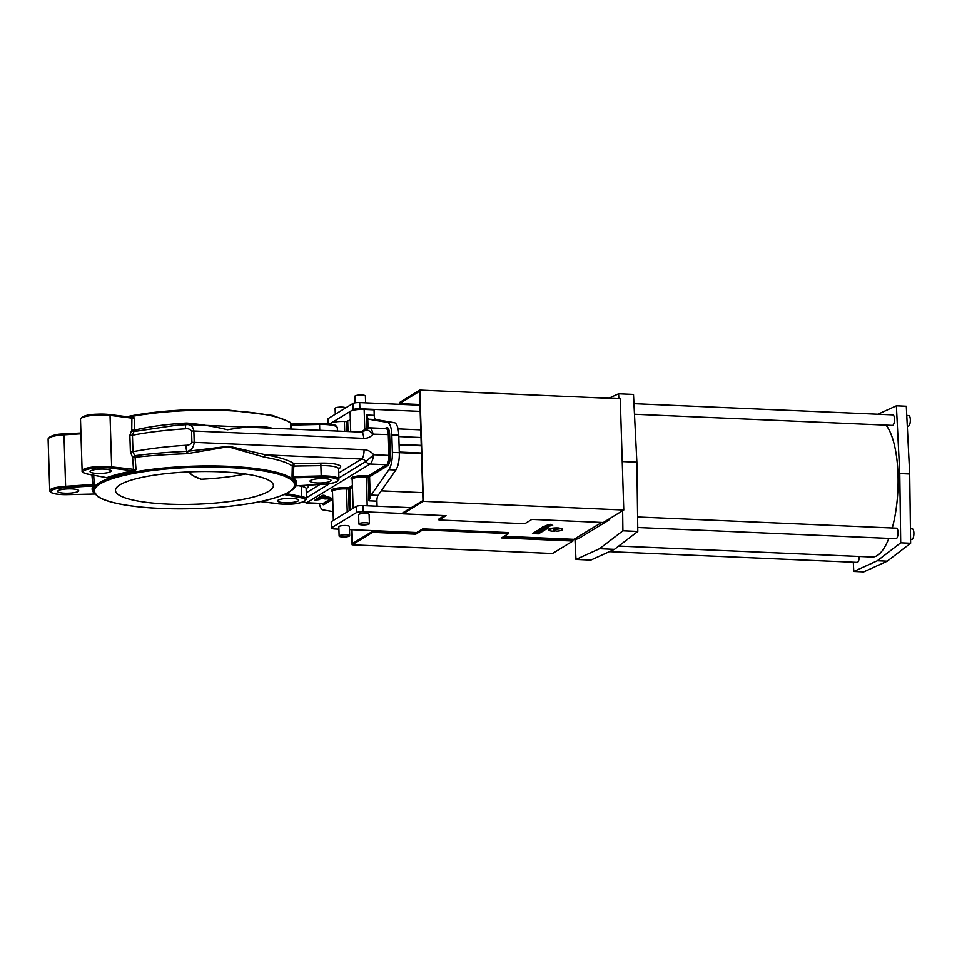<?xml version="1.0" encoding="UTF-8"?>
<svg xmlns="http://www.w3.org/2000/svg" width="962" height="962" viewBox="0 0 962 962"><rect width="100%" height="100%" fill="white"/><g stroke="black" fill="none" stroke-linecap="round" stroke-linejoin="round"><path stroke-width="1.44" d="M633.946 403.655L892.916 414.862A5.267 1.756 92.5 0 1 894.468 419.624A5.267 1.756 92.5 0 1 892.856 425.276A5.267 1.756 92.5 0 1 892.471 425.396L634.475 414.225M906.769 415.464L908.789 415.548A5.267 1.756 92.5 0 1 910.341 420.31A5.267 1.756 92.5 0 1 908.729 425.962A5.267 1.756 92.5 0 1 908.344 426.082L907.298 426.034M637.602 516.991L896.488 528.198A5.267 1.756 92.5 0 1 898.027 532.96A5.267 1.756 92.5 0 1 896.416 538.612A5.267 1.756 92.5 0 1 896.031 538.72L637.734 527.537M910.413 528.799L912.361 528.884A5.267 1.756 92.5 0 1 913.9 533.645A5.267 1.756 92.5 0 1 912.289 539.297A5.267 1.756 92.5 0 1 911.904 539.405L910.557 539.345M859.222 556.493A5.267 1.756 92.5 0 1 857.611 562.301A5.267 1.756 92.5 0 1 857.226 562.409L609.379 551.683M888.852 538.407A68.47 22.86 92.5 0 1 877.176 555.603A68.47 22.86 92.5 0 1 872.113 557.046L618.746 546.079M608.73 398.256L618.602 393.759L633.489 394.408L636.868 462.181L637.794 531.457L614.441 549.374L590.86 560.112L575.985 559.463L574.975 539.357M877.861 414.213L896.38 405.784L899.771 473.569L900.697 542.845L877.344 560.762L853.763 571.488L853.306 562.241M886.014 425.108A68.47 22.86 92.5 0 1 892.267 528.018M896.38 405.784L906.3 406.217L909.691 473.989L910.617 543.277L887.265 561.183L863.684 571.921L853.763 571.488M618.602 393.759L618.855 398.701M636.868 462.181L622.234 461.556M622.642 510.714L622.907 530.82L599.554 548.737L575.985 559.463M637.794 531.457L622.907 530.82M614.441 549.374L599.554 548.737M909.691 473.989L899.771 473.569M910.617 543.277L900.697 542.845M887.265 561.183L877.344 560.762M284.62 502.729A10.534 2.177 -1.8 0 1 277.621 500.901A10.534 2.177 -1.8 0 1 291.678 498.412A10.534 2.177 -1.8 0 1 298.677 500.24A10.534 2.177 -1.8 0 1 284.62 502.729M314.947 500.18L319.264 499.639L314.947 500.18L315.801 499.41M315.801 499.663L316.402 499.013M317.364 498.713L321.681 498.16L317.364 498.713L318.194 497.955M318.206 498.196L318.65 497.51M318.662 497.919L322.138 497.883L318.662 497.919L319.36 497.246M319.396 497.498L323.124 497.282L319.564 497.667L319.973 496.632M322.619 496.031C320.995 495.683 321.416 495.43 323.857 495.262L325.06 495.586L323.881 495.779C325.493 496.127 325.072 496.38 322.631 496.548L321.416 495.707M326.334 498.015L326.346 498.532A3.367 0.697 -1.8 0 1 329.112 497.763L329.1 497.246A3.367 0.697 -1.8 0 1 329.894 497.667L329.918 498.184A3.367 0.697 -1.8 0 1 327.152 498.953A3.367 0.697 -1.8 0 1 326.346 498.532M328.343 497.318A3.367 0.697 -1.8 0 1 329.1 497.246M323.16 497.883A3.367 0.697 -1.8 0 1 327.657 497.077A3.367 0.697 -1.8 0 1 328.343 497.126L328.355 497.643A3.367 0.697 -1.8 0 0 327.669 497.594A3.367 0.697 -1.8 0 0 323.172 498.388L323.16 497.883M323.172 498.388A3.367 0.697 -1.8 0 0 325.421 498.977A3.367 0.697 -1.8 0 0 326.154 498.989L326.142 498.472A4.209 0.866 -1.8 0 1 325.697 498.292M319.985 497.113L324.11 496.681L319.985 497.113L320.623 496.356M320.635 496.717L321.428 496.043M317.604 499.603C315.993 499.266 316.402 499.013 318.855 498.845C320.466 499.194 320.057 499.446 317.604 499.603L316.414 499.29L317.364 498.4M318.855 498.845L320.033 498.653M303.751 501.779A5.267 4.846 58.6 0 0 306.565 502.789L303.174 501.996M187.698 424.555L186.748 424.591C190.644 424.314 193.013 426.455 193.855 431L194.204 442.34C193.663 447.114 191.462 450.108 187.59 451.31L228.92 446.236L265.933 454.894A2.104 1.443 -80.5 0 0 264.538 457.203L228.03 446.717L187.049 453.691C168.037 454.353 150.721 455.543 135.077 457.263L136.015 469.612L133.79 472.005A101.226 20.863 178.2 0 0 107.624 478.775L106.686 477.717A1.058 0.878 -110.5 0 1 107.624 478.775M185.846 424.627L175.721 425.324L133.922 431.517L132.443 435.221L132.972 451.695L134.68 455.711C150.312 453.631 167.713 452.176 186.881 451.358A5.267 0.77 -93.6 0 1 185.955 445.274C188.612 445.346 190.596 444.372 191.895 442.352A5.267 1.082 178.2 0 1 194.204 442.34L364.033 449.687A13.167 12.109 -121.4 0 1 373.701 454.737L365.849 461.532A5.267 4.846 58.6 0 0 361.628 459.03L265.933 454.894A103.992 21.441 -1.8 0 1 294.059 463.756L293.013 476.587L321.188 475.95L320.863 465.644L292.292 466.077L294.059 463.756L320.875 463.143A20.539 4.233 -1.8 0 1 338.624 468.686M352.2 479.329A11.592 2.393 -1.8 0 1 354.124 476.659A11.592 2.393 -1.8 0 1 366.582 475.637L368.566 475.721L386.556 464.742A7.9 2.633 -87.5 0 0 388.961 455.399L373.701 454.737C372.979 459.475 371.765 462.578 370.057 464.033L306.565 502.789L323.052 503.499L332.636 497.655M260.798 427.729L188.227 424.603M363.672 438.359A7.9 2.633 92.5 0 0 361.375 432.082L363.371 431.589A5.267 4.846 58.6 0 0 364.863 430.11C366.943 429.329 369.673 430.675 373.064 434.139A13.167 12.109 -121.4 0 1 363.672 438.359L193.855 431A5.267 1.082 178.2 0 0 191.546 431.024C190.103 429.136 188.071 428.391 185.438 428.787A113.239 23.341 178.2 0 0 132.443 435.221L129.858 435.305L131.746 430.158L131.902 418.109L110.029 415.356A18.434 3.8 178.2 0 0 105.099 414.959A18.434 3.8 178.2 0 0 80.495 419.312C82.972 413.419 99.098 413.876 109.536 414.502A1.058 0.625 97.2 0 1 110.029 415.356L111.652 466.871L136.015 469.612L133.129 470.875L111.051 468.097A17.376 3.583 178.2 0 0 87.686 469.264A17.376 3.583 178.2 0 0 87.855 474.098L106.686 477.717A102.273 21.08 -1.8 0 1 133.129 470.875A1.058 0.613 -100.5 0 1 133.79 472.005M385.101 428.475L386.375 427.693A8.959 2.994 92.5 0 1 389.658 434.62L390.295 455.23L388.961 455.399L388.311 434.788A7.9 2.633 -87.5 0 0 386.002 428.511L369.54 427.801L366.342 428.619A5.267 4.846 -121.4 0 0 364.863 430.11L361.616 432.082M368.927 427.97C370.659 427.453 372.029 429.509 373.064 434.139L389.658 434.62M186.039 424.615A5.267 0.77 86.4 0 0 185.943 424.579L185.943 424.579A5.267 0.77 86.4 0 0 185.438 428.787M187.049 453.691L186.881 451.358L187.59 451.31L187.83 453.655M129.317 416.991A101.226 20.863 -1.8 0 1 132.047 416.474L134.391 417.989L134.223 430.194L131.746 430.158A2.104 1.239 46.3 0 0 132.371 430.868A2.104 1.239 46.3 0 0 133.922 431.517A2.104 1.154 76.8 0 0 134.223 430.194C149.759 426.503 167.039 424.122 186.087 423.064L186.868 423.039C200.817 424.266 214.358 426.503 227.501 429.749C241.017 427.368 253.042 426.286 263.564 426.503A2.104 1.443 -80.5 0 0 264.153 427.874M290.777 429.028L290.428 424.988L291.847 424.242L319.492 423.617A17.376 3.583 -1.8 0 1 324.687 423.665M291.642 424.242A1.058 0.998 -51.5 0 1 291.161 424.038L291.161 424.038A1.058 0.998 -51.5 0 1 290.801 423.352L290.428 424.988M220.887 471.837A79.004 16.294 178.2 0 0 115.464 490.464A79.004 16.294 178.2 0 0 167.965 504.136A79.004 16.294 178.2 0 0 273.4 485.497A79.004 16.294 178.2 0 0 220.887 471.837M245.418 474.001A79.004 16.294 -1.8 0 1 201.178 479.256L200.589 478.763M292.039 476.394L292.544 478.872A1.058 0.998 128.5 0 1 293.53 477.813L292.039 476.394L292.292 466.077M93.747 475.276L94.252 486.928A101.226 20.863 178.2 0 0 93.242 490.307A101.226 20.863 178.2 0 0 93.242 490.355M131.445 417.304L134.391 417.989L131.902 418.109A1.058 0.625 97.2 0 0 131.397 417.255L109.536 414.502A1.058 0.625 97.2 0 0 109.367 414.526A17.376 3.583 -1.8 0 0 91.679 414.658A17.376 3.583 -1.8 0 0 81.554 417.977M132.924 470.851A1.058 0.625 97.2 0 0 133.526 469.624L132.6 457.443L135.077 457.263A2.104 1.19 -96.6 0 0 134.68 455.711A2.104 0.673 -41.3 0 0 133.177 456.782A2.104 0.673 -41.3 0 0 132.6 457.443L130.387 451.779L129.858 435.305M186.868 423.039L186.796 424.543M295.851 485.87L322.943 484.271A17.376 3.583 178.2 0 0 337.83 480.639A17.376 3.583 178.2 0 0 326.371 477.236A17.376 3.583 178.2 0 0 321.176 477.188L321.188 475.95A18.434 3.8 -1.8 0 1 326.695 475.998A18.434 3.8 -1.8 0 1 338.937 479.184L338.624 468.879A18.434 3.8 178.2 0 0 326.371 465.692A18.434 3.8 178.2 0 0 320.863 465.644L320.875 463.143M317.027 482.948A10.534 2.177 -1.8 0 1 310.017 481.12A10.534 2.177 -1.8 0 1 324.074 478.643A10.534 2.177 -1.8 0 1 331.072 480.459A10.534 2.177 -1.8 0 1 317.027 482.948M65.777 487.566L65.608 486.327L94.541 484.379L93.182 485.954L65.777 487.566A17.376 3.583 178.2 0 0 50.83 491.75A17.376 3.583 178.2 0 0 67.544 494.648L94.865 494.035L67.544 494.648C55.904 494.721 49.964 493.362 49.723 490.596A18.434 3.8 -1.8 0 1 65.608 486.327L63.985 434.812A18.434 3.8 178.2 0 0 48.1 439.081C50.601 435.606 55.916 433.91 64.069 433.97L80.928 433.008M295.19 485.954A1.058 1.022 -145.6 0 1 295.538 485.882A102.273 21.08 -1.8 0 0 293.53 477.813L321.176 477.188M264.538 457.203A101.888 21.008 178.2 0 1 292.292 466.029L293.278 466.161M319.745 430.279L319.564 424.434L291.402 425.072L291.847 424.242M132.047 416.474A1.058 0.613 -100.5 0 1 131.662 417.292M109.68 414.562L131.241 417.28A1.058 0.625 97.2 0 1 131.397 417.255L131.602 417.304M97.054 473.424A10.534 2.177 -1.8 0 1 90.043 471.608A10.534 2.177 -1.8 0 1 104.1 469.119A10.534 2.177 -1.8 0 1 111.111 470.935A10.534 2.177 -1.8 0 1 97.054 473.424M64.646 493.205A10.534 2.177 -1.8 0 1 57.648 491.378A10.534 2.177 -1.8 0 1 71.705 488.9A10.534 2.177 -1.8 0 1 78.704 490.716A10.534 2.177 -1.8 0 1 64.646 493.205M94.24 493.193A102.273 21.08 -1.8 0 1 93.182 485.954A1.058 1.022 -145.6 0 1 94.252 486.928M91.895 474.915L92.929 485.978M364.766 429.581L364.141 409.403L374.062 409.824L374.23 415.331A5.267 1.756 -87.5 0 0 375.697 419.516L394.372 422.655A15.801 5.279 92.5 0 1 398.761 435.185L399.314 452.681A15.801 5.279 92.5 0 1 395.863 469.997L378.078 495.394A5.267 1.756 -87.5 0 0 376.924 501.166L377.08 506.216M366.714 428.415L366.294 414.995L367.737 417.905A5.267 1.756 -87.5 0 0 368.747 419.216L387.421 422.354A15.801 5.279 92.5 0 1 391.823 434.884L392.364 452.38A15.801 5.279 92.5 0 1 388.913 469.697L371.128 495.093A5.267 1.756 -87.5 0 0 370.238 497.558L368.987 500.829L368.242 476.972L366.257 476.887A10.534 2.177 178.2 0 0 352.2 479.365L352.224 479.184M333.08 511.604L323.028 509.92A15.801 5.279 92.5 0 1 319.324 503.535M364.141 409.403A10.534 2.177 178.2 0 0 350.685 411.123L329.533 424.038M350.697 431.613L350.084 411.88A10.534 2.177 -1.8 0 1 350.685 411.123L353.162 409.62L352.958 403.439L328.27 418.506L328.439 423.905M346.681 431.445L346.368 421.548L344.384 421.464A10.534 2.177 178.2 0 0 330.928 423.184A10.534 2.177 -1.8 0 0 330.327 423.941L330.327 424.146M356.205 506.457A5.267 1.082 -1.8 0 1 362.927 505.603L363.119 511.784A5.267 1.082 178.2 0 0 356.397 512.65L356.205 506.457L331.505 521.536L331.698 527.717A5.267 1.082 178.2 0 0 331.397 528.102A5.267 1.082 178.2 0 0 334.896 529.004L338.901 529.184M411.255 507.695L362.927 505.603M331.397 528.102L331.205 521.921A5.267 1.082 -1.8 0 1 331.505 521.536M398.04 428.86L420.755 429.834M352.958 403.439A5.267 1.082 -1.8 0 1 359.692 402.573L359.884 408.754L420.178 411.363M359.884 408.754A5.267 1.082 178.2 0 0 353.162 409.62M346.368 421.548L350.324 419.769M328.126 423.881L327.97 418.891A5.267 1.082 -1.8 0 1 328.27 418.506M419.973 405.182L359.692 402.573M345.623 407.924A5.267 1.082 178.2 0 0 341.065 407.058A5.267 1.082 178.2 0 0 335.401 407.948A5.267 1.082 178.2 0 0 335.101 408.321L335.293 414.225M365.608 402.825L365.392 395.935A5.267 1.082 178.2 0 0 361.003 394.997A5.267 1.082 178.2 0 0 355.158 395.887A5.267 1.082 178.2 0 0 354.858 396.26L355.062 402.825M356.397 512.65L331.698 527.717M532.467 533.657L535.702 533.02L534.175 532.611L534.86 532.19L541.089 532.551L538.383 533.14L539.67 533.417L538.936 533.862L532.467 533.657L534.211 532.623M534.175 532.611L535.377 531.818M543.987 530.086L543.662 530.976L537.301 530.699L539.225 529.689M537.301 530.699L542.857 529.846L538.973 529.677L539.874 528.823M539.874 529.124L546.837 529.04L539.874 529.124L542.52 527.056M545.743 527.2L542.532 527.501L543.807 526.503M541.305 528.403L542.424 527.573L548.797 527.849L542.748 528.703L541.293 527.825M542.532 527.501L546.26 526.827L543.819 526.719L545.514 525.889M560.762 528.282A6.746 1.395 -1.8 0 1 562.373 529.124L562.385 529.641A6.746 1.395 -1.8 0 1 556.866 531.192A6.746 1.395 -1.8 0 1 555.266 530.339A6.746 1.395 -1.8 0 1 555.651 529.858A6.746 1.395 -1.8 0 1 560.786 528.799L560.762 528.282A6.746 1.395 -1.8 0 0 559.259 528.427M555.266 530.339L555.242 529.822A6.746 1.395 -1.8 0 1 555.639 529.34A6.746 1.395 -1.8 0 1 556.385 529.004M554.87 531.264A8.405 1.732 -1.8 0 1 553.595 530.399A8.405 1.732 -1.8 0 1 554.088 529.785A8.405 1.732 -1.8 0 1 559.271 528.571A6.746 1.395 -1.8 0 0 549.302 529.581A6.746 1.395 -1.8 0 0 548.917 530.062A6.746 1.395 -1.8 0 0 554.87 531.264L554.846 530.747A8.405 1.732 -1.8 0 1 553.679 530.134M548.917 530.062L548.893 529.557A6.746 1.395 -1.8 0 1 549.29 529.064A6.746 1.395 -1.8 0 1 559.247 528.054L559.271 528.571M369.396 523.689L369.107 514.417A5.267 1.082 178.2 0 0 364.718 513.48A5.267 1.082 178.2 0 0 358.886 514.369A5.267 1.082 178.2 0 0 358.585 514.742L358.874 524.013A5.267 1.082 178.2 0 0 363.263 524.951A5.267 1.082 178.2 0 0 369.095 524.074A5.267 1.082 178.2 0 0 369.396 523.689A5.267 1.082 178.2 0 0 365.019 522.751A5.267 1.082 178.2 0 0 359.175 523.641A5.267 1.082 178.2 0 0 358.874 524.013M438.997 520.021L446.055 515.704L402.898 513.84L423.364 501.346L623.761 510.028L603.294 522.522L531.866 519.42L524.819 523.737L438.997 520.021L438.973 518.987L444.444 515.644M363.119 511.784L402.886 513.504M349.459 529.641L416.738 532.551L422.739 528.896L508.549 532.611L508.585 533.633L501.527 537.938L572.955 541.041L552.501 553.523L352.104 544.853L372.559 532.359L372.534 531.325L415.68 533.201L416.738 532.551M504.16 536.339L573.989 539.357A11.592 10.654 58.6 0 0 579.665 537.914L607.888 520.695A11.592 10.654 58.6 0 0 610.846 517.917M349.651 535.75L349.35 526.479A5.267 1.082 178.2 0 0 344.973 525.541A5.267 1.082 178.2 0 0 339.129 526.43A5.267 1.082 178.2 0 0 338.828 526.803L339.117 536.074A5.267 1.082 178.2 0 0 343.506 537.012A5.267 1.082 178.2 0 0 349.338 536.123A5.267 1.082 178.2 0 0 349.651 535.75A5.267 1.082 178.2 0 0 345.262 534.812A5.267 1.082 178.2 0 0 339.418 535.702A5.267 1.082 178.2 0 0 339.117 536.074M552.705 525.48L550.3 524.326L545.418 525.733L550.312 524.843L552.705 525.48L547.823 526.37L545.418 525.733M537.301 530.603L535.377 531.866L540.271 530.976L542.664 531.613L537.77 532.503L535.377 531.866M542.664 531.613L542.544 530.928M604.064 522.041A11.592 10.654 58.6 0 0 607.888 520.695M571.909 539.273L571.933 539.959L503.102 536.988M572.907 539.309L572.955 541.041M351.623 529.737L352.104 544.853M351.984 529.749L352.417 543.602L372.534 531.325M398.809 436.556L420.995 437.506M419.961 404.485L399.434 403.607L419.54 391.33L422.979 500.541L402.874 512.806L402.898 513.84M423.364 501.346L419.865 390.079L399.398 402.573L399.434 403.607M419.865 390.079L620.262 398.761L623.761 510.028M372.559 532.359L415.716 534.223L422.775 529.918L422.739 528.896M422.775 529.918L508.585 533.633M415.716 534.223L415.68 533.201M551.394 538.383L551.418 539.069M560.786 528.799A6.746 1.395 -1.8 0 1 562.385 529.641M549.687 525.228C551.37 525.577 550.949 525.829 548.424 525.998C546.753 525.649 547.174 525.396 549.687 525.228L550.937 525.553M548.424 525.998L547.186 525.673M549.675 524.711C551.346 525.06 550.925 525.312 548.412 525.48L547.643 525.396M543.819 526.719L545.803 526.743M548.893 526.935L547.125 527.044L548.893 526.935M545.55 528.21L546.933 528.15L545.598 528.306M543.109 527.982L544.468 528.042L543.109 527.982M538.973 529.677L545.923 529.605L540.367 530.447L544.251 530.615M539.646 531.361C541.317 531.709 540.897 531.962 538.383 532.13C536.712 531.782 537.133 531.517 539.646 531.361L540.897 531.685M538.383 532.13L537.145 531.806M539.634 530.844C541.305 531.192 540.885 531.445 538.371 531.613L537.602 531.529M329.112 497.763A3.367 0.697 -1.8 0 1 329.918 498.184M326.154 498.989A4.209 0.866 -1.8 0 1 325.517 498.556A4.209 0.866 -1.8 0 1 328.355 497.643M322.631 496.548C321.007 496.2 321.428 495.947 323.881 495.779M323.569 495.971L322.931 496.356L323.569 495.971M323.172 496.825L322.282 496.885L323.172 496.825M318.542 499.037L317.917 499.422L318.542 499.037M306.349 492.772L319.949 484.475M338.744 473.003L361.628 459.03A7.9 2.633 92.5 0 0 364.033 449.687M307.155 485.221A20.539 4.233 -1.8 0 1 306.229 488.455M301.346 485.569A2.104 1.515 -79.1 0 0 301.286 486.243L298.605 485.726M306.217 488.66A18.434 3.8 178.2 0 0 301.286 486.243L301.611 496.548A18.434 3.8 -1.8 0 1 306.541 498.965L306.096 488.239M277.357 503.703A1.058 0.625 -82.8 0 0 277.681 503.751A17.376 3.583 178.2 0 0 282.335 504.124A17.376 3.583 178.2 0 0 302.669 502.104A17.376 3.583 178.2 0 0 300.865 497.751L284.175 494.54M260.413 501.575L277.681 503.751M286.231 493.59L301.611 496.548A1.058 0.758 100.9 0 1 300.865 497.751M306.505 497.751L329.689 483.597M338.901 477.97L365.849 461.532A5.267 4.846 -121.4 0 0 370.057 464.033L386.556 464.742A1.058 0.974 58.6 0 1 387.578 465.812L369.588 476.791L370.238 497.558M347.222 511.94L346.5 488.936A10.534 2.177 178.2 0 0 332.443 491.426A11.592 2.393 -1.8 0 1 334.367 488.72A11.592 2.393 -1.8 0 1 346.825 487.698L348.809 487.782L352.393 485.594M306.012 502.958L322.474 503.667A7.9 2.633 -87.5 0 0 323.052 503.499A1.058 0.974 -121.4 0 1 324.074 504.569A8.959 2.994 92.5 0 1 322.054 503.655M130.387 451.779L132.972 451.695A113.239 23.341 -1.8 0 1 185.955 445.274M191.895 442.352L191.546 431.024M186.087 423.064L186.075 424.567M291.883 424.218A101.214 20.863 178.2 0 0 226.539 410.57A101.214 20.863 178.2 0 0 128.98 416.955M263.564 426.503A101.888 21.008 -1.8 0 1 272.378 428.222M290.801 423.352A101.226 20.863 -1.8 0 1 291.787 424.218M126.852 416.69A100.168 20.647 -1.8 0 1 226.154 409.812M227.97 467.508A100.168 20.647 178.2 0 0 100.096 483.898A100.168 20.647 178.2 0 0 160.882 508.453A100.168 20.647 178.2 0 0 288.756 492.063A100.168 20.647 178.2 0 0 227.97 467.508M295.562 484.054C297.366 489.213 282.455 498.316 250.156 503.499C222.102 508.008 192.328 509.668 160.81 508.477C142.051 507.647 126.563 505.772 114.358 502.861C106.854 501.046 101.287 498.917 97.655 496.476L93.242 490.416A101.214 20.863 -1.8 0 1 228.295 466.317A101.214 20.863 -1.8 0 1 295.562 484.054L295.562 483.946A101.226 20.863 178.2 0 0 292.544 478.872M106.457 477.597L87.626 474.098C83.478 473.148 81.65 472.053 82.119 470.815A18.434 3.8 -1.8 0 1 106.722 466.474A18.434 3.8 -1.8 0 1 111.652 466.871A1.058 0.625 97.2 0 1 111.051 468.097M291.402 425.072L291.751 429.064M337.434 431.048L337.325 427.669A18.434 3.8 178.2 0 0 325.072 424.482A18.434 3.8 178.2 0 0 319.564 424.434L319.492 423.617M80.952 433.814L63.985 434.812L64.069 433.97L80.928 432.984M322.943 484.271L322.979 484.295C333.225 483.658 338.54 481.95 338.937 479.184M49.158 437.758A17.376 3.583 -1.8 0 1 64.045 433.994M366.294 414.995L374.23 415.331M387.421 422.354L394.372 422.655M391.823 434.884L398.761 435.185M367.737 417.905L368.049 427.934M390.295 455.23A8.959 2.994 92.5 0 1 387.578 465.812M368.747 419.216L375.697 419.516M332.696 499.314L324.074 504.569M367.159 505.784L366.582 475.637M368.987 500.829L376.924 501.166M371.128 495.093L378.078 495.394M388.913 469.697L395.863 469.997M392.364 452.38L421.5 453.631M344.697 431.361L344.384 421.464M349.17 510.75L348.484 489.033L346.5 488.936L346.825 487.698M352.453 487.253L349.831 488.852L350.493 509.944M347.715 421.368L348.028 431.505M601.695 522.45L573.989 539.357M386.375 427.693A1.058 0.974 -121.4 0 1 385.99 428.511L385.93 428.547M369.588 476.791A1.058 0.974 58.6 0 0 368.566 475.721L368.242 476.972L369.588 476.791M349.831 488.852A1.058 0.974 58.6 0 0 348.809 487.782L348.484 489.033L349.831 488.852M381.253 490.86L422.727 492.652L381.241 490.873M399.05 444.432L421.248 445.394L399.05 444.42M421.26 445.791L399.062 444.829M399.29 452.044L421.476 453.006M189.165 471.885A94.276 19.432 178.2 0 0 201.178 479.256M360.726 432.046L366.342 428.619M306.541 498.965C303.463 503.03 295.37 504.749 282.251 504.148L260.305 501.599M361.375 432.082L260.774 427.729M190.091 424.663L187.806 424.567M187.674 424.555L175.649 425.336M126.743 416.678L173.954 410.521L226.238 409.788L272.679 415.416L289.394 421.789L292.159 424.218M82.119 470.815L80.495 419.312M337.325 427.669C335.029 424.567 336.94 425.036 324.759 423.641L291.161 424.038M49.723 490.596L48.1 439.081M295.827 485.894L322.979 484.295M294.709 486.327L295.406 485.918M353.114 508.345L352.2 479.365M333.357 520.406L332.479 491.245M188.841 471.897L192.34 475.336L200.95 479.22"/></g></svg>
